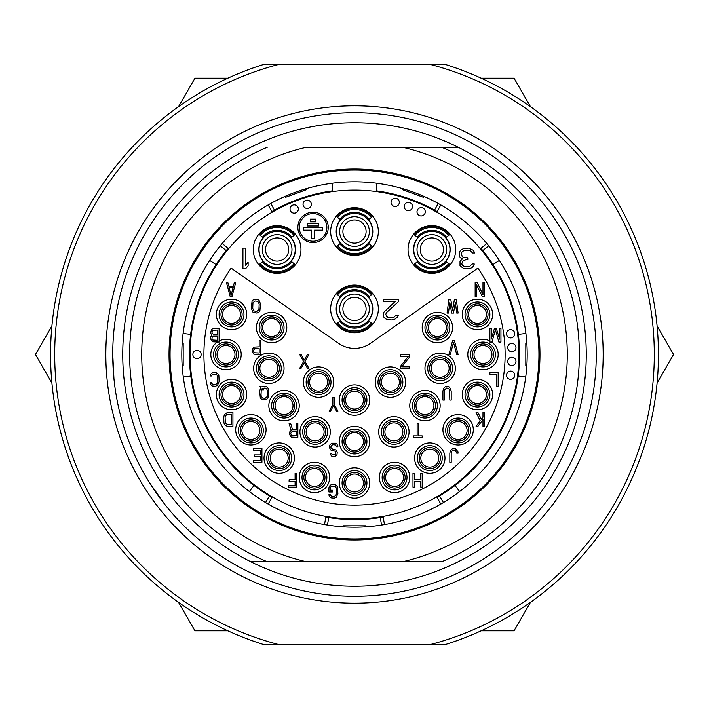 <?xml version="1.0" encoding="UTF-8"?>
<svg xmlns="http://www.w3.org/2000/svg" width="709" height="709" viewBox="0 0 709 709"><rect width="100%" height="100%" fill="white"/><g stroke="black" fill="none" stroke-linecap="round" stroke-linejoin="round"><path stroke-width="1.06" d="M305.942 188.78L306.297 189.746L285.523 197.306L285.169 196.34M270.776 203.465L274.463 210.103A165.091 165.091 0 0 1 332.397 190.898L332.397 183.232M437.045 211.53A165.091 165.091 0 0 0 376.603 190.898L376.603 183.232M437.045 497.479A165.091 165.091 0 0 0 439.527 496.008A165.091 165.091 0 0 0 480.968 248.38M381.513 525.068L380.325 517.561A165.091 165.091 0 0 0 383.17 517.083M380.325 517.561A165.091 165.091 0 0 1 328.675 517.561L327.487 525.068M228.032 248.38A165.091 165.091 0 0 0 269.473 496.008A165.091 165.091 0 0 0 271.955 497.479M325.83 517.083A165.091 165.091 0 0 0 328.675 517.561M274.463 210.103A165.091 165.091 0 0 0 271.955 211.53M481.119 630.806L514.025 630.806L530.474 602.304M657.101 383.002L673.55 354.5L657.101 325.998M178.526 602.304L194.975 630.806L227.881 630.806M51.899 325.998L35.45 354.5L51.899 383.002M227.881 78.194L194.975 78.194L178.526 106.696M530.474 106.696L514.025 78.194L481.119 78.194M505.34 165.56L504.046 164.532M112.731 353.835L113.945 378.65M149.395 482.492L164.337 503.789M430.026 644.623L445.092 644.623A303.939 303.939 0 0 0 445.092 64.377L430.026 64.377A299.792 299.792 0 0 1 430.026 644.623L278.974 644.623A299.792 299.792 0 0 1 278.974 64.377L430.026 64.377M278.974 64.377L263.908 64.377A303.939 303.939 0 0 0 263.908 644.623L278.974 644.623M354.5 603.173A248.673 248.673 0 0 0 603.173 354.5A248.673 248.673 0 0 0 354.5 105.827A248.673 248.673 0 0 0 105.827 354.5A248.673 248.673 0 0 0 354.5 603.173M354.5 596.269A241.769 241.769 0 0 1 112.731 354.5A241.769 241.769 0 0 1 354.5 112.731A241.769 241.769 0 0 1 596.269 354.5A241.769 241.769 0 0 1 354.5 596.269M371.995 539.141A184.73 184.73 0 0 1 355.98 538.929M355.98 170.071A184.73 184.73 0 0 1 371.995 169.859M354.5 538.937A184.437 184.437 0 0 0 538.937 354.5A184.437 184.437 0 0 0 354.5 170.063A184.437 184.437 0 0 0 170.063 354.5A184.437 184.437 0 0 0 354.5 538.937M354.5 527.195A172.695 172.695 0 0 1 181.805 354.5A172.695 172.695 0 0 1 354.5 181.805A172.695 172.695 0 0 1 527.195 354.5A172.695 172.695 0 0 1 354.5 527.195M190.818 376.045L183.285 377.037A172.695 172.695 0 0 0 249.373 491.505L253.999 485.479M268.153 204.945L272.3 212.124M228.564 248.824L222.209 243.497M354.5 190.101A164.399 164.399 0 0 0 190.101 354.5A164.399 164.399 0 0 0 354.5 518.899A164.399 164.399 0 0 0 518.899 354.5A164.399 164.399 0 0 0 354.5 190.101M268.153 504.055L272.3 496.876M325.954 516.4L324.509 524.571M214.49 267.018L215.075 267.382M191.013 331.52L191.696 331.617M252.156 483.166L251.73 483.706M191.9 378.801L191.217 378.898M480.436 248.824L486.791 243.497M455.001 485.479L459.627 491.505A172.695 172.695 0 0 0 526.84 365.552L525.812 365.552L525.812 343.448L526.84 343.448A172.695 172.695 0 0 0 525.901 333.452L518.359 334.382M383.046 516.4L384.491 524.571M440.847 504.055L436.7 496.876M439.527 496.008L443.444 502.521M343.448 526.84L343.448 525.812L365.552 525.812L365.552 526.84M182.16 343.448L183.188 343.448L183.188 365.552L182.16 365.552M190.641 334.382L183.099 333.452M216.041 264.581L209.669 260.442M226.198 250.605L220.295 245.819M265.556 502.521L269.473 496.008M518.182 376.045L525.715 377.037M492.959 264.581L499.331 260.442M488.705 245.819L482.802 250.605M434.537 210.103L438.224 203.465M423.831 196.34L423.477 197.306L402.703 189.746L403.058 188.78M440.847 204.945L436.7 212.124M494.51 267.018L493.925 267.382M517.987 331.52L517.304 331.617M456.844 483.166L457.27 483.706M517.1 378.801L517.783 378.898M354.5 207.71A23.831 23.831 0 0 0 330.669 231.542A23.831 23.831 0 0 0 354.5 255.373A23.831 23.831 0 0 0 378.331 231.542A23.831 23.831 0 0 0 354.5 207.71M431.87 225.675A23.831 23.831 0 0 0 408.038 249.506A23.831 23.831 0 0 0 431.87 273.337A23.831 23.831 0 0 0 455.701 249.506A23.831 23.831 0 0 0 431.87 225.675M354.5 285.08A23.831 23.831 0 0 0 330.669 308.911A23.831 23.831 0 0 0 354.5 332.743A23.831 23.831 0 0 0 378.331 308.911A23.831 23.831 0 0 0 354.5 285.08M277.13 225.675A23.831 23.831 0 0 1 300.962 249.506A23.831 23.831 0 0 1 277.13 273.337A23.831 23.831 0 0 1 253.299 249.506A23.831 23.831 0 0 1 277.13 225.675M338.654 343.404A27.633 27.633 0 0 0 370.346 343.404L477.857 268.126A150.583 150.583 0 0 1 254.389 466.992A150.583 150.583 0 0 1 231.143 268.126L338.654 343.404M336.243 246.865L340.32 243.444L339.886 242.558A18.301 18.301 0 0 1 339.886 220.526L340.32 219.648L336.243 216.227M372.757 216.227L368.68 219.648L369.114 220.526A18.301 18.301 0 0 1 369.114 242.558L368.68 243.444L372.757 246.865M413.613 264.82L417.69 261.399L417.247 260.522A18.301 18.301 0 0 1 417.247 238.49L417.69 237.604L413.613 234.183M450.118 234.183L446.041 237.604L446.484 238.49A18.301 18.301 0 0 1 446.484 260.522L446.041 261.399L450.118 264.82M336.243 324.226L340.32 320.805L339.886 319.927A18.301 18.301 0 0 1 339.886 297.895L340.32 297.009L336.243 293.588M372.757 293.588L368.68 297.009L369.114 297.895A18.301 18.301 0 0 1 369.114 319.927L368.68 320.805L372.757 324.226M258.882 264.82L262.959 261.399L262.516 260.522A18.301 18.301 0 0 1 262.516 238.49L262.959 237.604L258.882 234.183M295.387 234.183L291.31 237.604L291.753 238.49A18.301 18.301 0 0 1 291.753 260.522L291.31 261.399L295.387 264.82M354.5 498.179A15.199 15.199 0 0 1 339.301 482.98A15.199 15.199 0 0 1 354.5 467.789A15.199 15.199 0 0 1 369.699 482.98A15.199 15.199 0 0 1 354.5 498.179M354.5 456.729A15.199 15.199 0 0 1 339.301 441.539A15.199 15.199 0 0 1 354.5 426.339A15.199 15.199 0 0 1 369.699 441.539A15.199 15.199 0 0 1 354.5 456.729M354.5 415.288A15.199 15.199 0 0 1 339.301 400.089A15.199 15.199 0 0 1 354.5 384.89A15.199 15.199 0 0 1 369.699 400.089A15.199 15.199 0 0 1 354.5 415.288M394.567 492.649A15.199 15.199 0 0 1 379.368 477.458A15.199 15.199 0 0 1 394.567 462.259A15.199 15.199 0 0 1 409.758 477.458A15.199 15.199 0 0 1 394.567 492.649M393.876 447.06A15.199 15.199 0 0 1 378.677 431.87A15.199 15.199 0 0 1 393.876 416.67A15.199 15.199 0 0 1 409.066 431.87A15.199 15.199 0 0 1 393.876 447.06M390.42 397.324A15.199 15.199 0 0 1 375.221 382.133A15.199 15.199 0 0 1 390.42 366.934A15.199 15.199 0 0 1 405.619 382.133A15.199 15.199 0 0 1 390.42 397.324M429.796 473.311A15.199 15.199 0 0 1 414.597 458.111A15.199 15.199 0 0 1 429.796 442.921A15.199 15.199 0 0 1 444.986 458.111A15.199 15.199 0 0 1 429.796 473.311M424.957 420.809A15.199 15.199 0 0 1 409.758 405.619A15.199 15.199 0 0 1 424.957 390.42A15.199 15.199 0 0 1 440.156 405.619A15.199 15.199 0 0 1 424.957 420.809M458.111 444.986A15.199 15.199 0 0 1 442.921 429.796A15.199 15.199 0 0 1 458.111 414.597A15.199 15.199 0 0 1 473.311 429.796A15.199 15.199 0 0 1 458.111 444.986M477.458 409.758A15.199 15.199 0 0 1 462.259 394.567A15.199 15.199 0 0 1 477.458 379.368A15.199 15.199 0 0 1 492.649 394.567A15.199 15.199 0 0 1 477.458 409.758M440.156 383.516A15.199 15.199 0 0 1 424.957 368.317A15.199 15.199 0 0 1 440.156 353.117A15.199 15.199 0 0 1 455.355 368.317A15.199 15.199 0 0 1 440.156 383.516M437.391 342.757A15.199 15.199 0 0 1 422.192 327.558A15.199 15.199 0 0 1 437.391 312.368A15.199 15.199 0 0 1 452.59 327.558A15.199 15.199 0 0 1 437.391 342.757M477.458 329.632A15.199 15.199 0 0 1 462.259 314.433A15.199 15.199 0 0 1 477.458 299.242A15.199 15.199 0 0 1 492.649 314.433A15.199 15.199 0 0 1 477.458 329.632M314.433 492.649A15.199 15.199 0 0 0 329.632 477.458A15.199 15.199 0 0 0 314.433 462.259A15.199 15.199 0 0 0 299.242 477.458A15.199 15.199 0 0 0 314.433 492.649M315.124 447.06A15.199 15.199 0 0 0 330.323 431.87A15.199 15.199 0 0 0 315.124 416.67A15.199 15.199 0 0 0 299.934 431.87A15.199 15.199 0 0 0 315.124 447.06M318.58 397.324A15.199 15.199 0 0 0 333.779 382.133A15.199 15.199 0 0 0 318.58 366.934A15.199 15.199 0 0 0 303.381 382.133A15.199 15.199 0 0 0 318.58 397.324M279.204 473.311A15.199 15.199 0 0 0 294.403 458.111A15.199 15.199 0 0 0 279.204 442.921A15.199 15.199 0 0 0 264.014 458.111A15.199 15.199 0 0 0 279.204 473.311M284.043 420.809A15.199 15.199 0 0 0 299.242 405.619A15.199 15.199 0 0 0 284.043 390.42A15.199 15.199 0 0 0 268.844 405.619A15.199 15.199 0 0 0 284.043 420.809M250.889 444.986A15.199 15.199 0 0 0 266.079 429.796A15.199 15.199 0 0 0 250.889 414.597A15.199 15.199 0 0 0 235.689 429.796A15.199 15.199 0 0 0 250.889 444.986M231.542 409.758A15.199 15.199 0 0 0 246.741 394.567A15.199 15.199 0 0 0 231.542 379.368A15.199 15.199 0 0 0 216.351 394.567A15.199 15.199 0 0 0 231.542 409.758M268.844 383.516A15.199 15.199 0 0 0 284.043 368.317A15.199 15.199 0 0 0 268.844 353.117A15.199 15.199 0 0 0 253.645 368.317A15.199 15.199 0 0 0 268.844 383.516M271.609 342.757A15.199 15.199 0 0 0 286.808 327.558A15.199 15.199 0 0 0 271.609 312.368A15.199 15.199 0 0 0 256.41 327.558A15.199 15.199 0 0 0 271.609 342.757M231.542 329.632A15.199 15.199 0 0 0 246.741 314.433A15.199 15.199 0 0 0 231.542 299.242A15.199 15.199 0 0 0 216.351 314.433A15.199 15.199 0 0 0 231.542 329.632M217.282 342.066A15.199 15.199 0 0 0 226.02 369.699A15.199 15.199 0 0 0 241.211 354.5A15.199 15.199 0 0 0 219.108 340.967M491.718 342.066A15.199 15.199 0 0 1 482.98 369.699A15.199 15.199 0 0 1 467.789 354.5A15.199 15.199 0 0 1 489.892 340.967M230.159 296.477L232.003 296.477L235.689 282.661L234.307 282.661L233.385 286.188L228.785 286.188L227.864 282.661L226.481 282.661L230.159 296.477M231.081 295.298L229.007 287.367L233.155 287.367L231.081 295.298M211.973 335.304L210.821 336.775L210.591 338.831L212.434 341.773L219.108 342.066L219.108 328.249L213.586 328.249L211.512 329.428L210.591 332.955L211.973 335.304M217.725 340.302L212.665 340.01L211.973 338.539L212.204 337.067L213.356 336.19L217.725 336.19L217.725 340.302M211.973 332.663L212.665 330.305L217.725 330.013L217.725 334.426L213.356 334.426L211.973 332.663M210.13 375.992L211.512 375.992L211.743 375.105L213.356 374.228L215.43 374.228L217.034 375.105L217.725 377.161L217.725 381.575L217.034 383.631L215.43 384.508L213.356 384.508L211.743 383.631L211.512 382.745L210.13 382.745L210.36 384.216L212.204 385.98L215.43 386.272L217.495 385.395L219.108 381.575L218.877 375.69L217.495 373.342L215.43 372.455L212.204 372.757L210.36 374.52L210.13 375.992M227.403 426.339L232.924 426.339L232.924 412.523L227.403 412.523L224.407 414.579L223.716 417.229L223.947 423.105L225.329 425.453L227.403 426.339M231.542 424.576L227.403 424.576L225.329 422.812L225.099 417.229L226.481 414.579L231.542 414.286L231.542 424.576M253.645 450.206L260.558 450.206L260.558 454.912L254.566 454.912L254.566 456.676L260.558 456.676L260.558 460.495L253.645 460.495L253.645 462.259L261.94 462.259L261.94 448.442L253.645 448.442L253.645 450.206M295.095 473.311L295.095 479.78L289.104 479.78L289.104 481.544L295.095 481.544L295.095 485.364L288.191 485.364L288.191 487.127L296.477 487.127L296.477 473.311L295.095 473.311M328.941 487.597L328.941 492.002L332.397 492.002L332.397 490.238L330.323 490.238L330.554 487.012L332.166 486.126L334.24 486.126L335.853 487.012L336.545 489.068L336.545 493.473L335.853 495.529L334.24 496.415L332.166 496.415L330.554 495.529L330.323 494.652L328.941 494.652L329.171 496.123L331.014 497.886L334.24 498.179L336.314 497.293L337.918 493.473L337.227 486.418L335.392 484.655L332.166 484.362L330.093 485.248L328.941 487.597M420.809 473.311L420.809 479.78L414.366 479.78L414.366 473.311L412.984 473.311L412.984 487.127L414.366 487.127L414.366 481.544L420.809 481.544L420.809 487.127L422.192 487.127L422.192 473.311L420.809 473.311M456.729 453.148L458.111 453.148L457.881 451.677L455.586 448.735L452.36 448.735L450.516 450.499L449.825 453.148L449.825 462.259L451.208 462.259L451.208 453.148L451.899 451.092L453.512 450.206L455.355 450.499L456.729 453.148M482.98 412.523L482.98 417.229L481.367 419.285L477.919 412.523L476.076 412.523L480.215 420.756L476.076 426.339L477.919 426.339L482.98 419.577L482.98 426.339L484.362 426.339L484.362 412.523L482.98 412.523M498.179 386.272L498.179 372.455L489.892 372.455L489.892 374.228L496.796 374.228L496.796 386.272L498.179 386.272M491.275 339.124L491.275 328.249L489.892 328.249L489.892 342.066L491.966 342.066L495.414 329.72L498.87 342.066L500.944 342.066L500.944 328.249L499.561 328.249L499.561 339.124L496.335 328.249L494.492 328.249L491.275 339.124M482.98 282.661L482.98 294.714L477.228 282.661L475.154 282.661L475.154 296.477L476.537 296.477L476.537 284.717L482.288 296.477L484.362 296.477L484.362 282.661L482.98 282.661M256.871 313.05L258.945 312.173L259.866 310.994L260.558 303.939L258.945 300.12L255.027 299.242L252.953 300.12L252.041 301.298L251.349 308.353L252.953 312.173L256.871 313.05M256.871 311.286L254.106 310.994L252.732 308.353L252.953 302.77L255.027 301.006L257.792 301.298L259.175 303.939L258.945 309.523L256.871 311.286M252.041 351.265L253.875 354.208L260.558 354.5L260.558 340.683L259.175 340.683L259.175 346.861L253.875 347.153L252.271 349.209L252.041 351.265M254.797 348.624L259.175 348.624L259.175 353.029L254.106 352.736L253.414 350.388L254.797 348.624M260.788 387.743L259.636 390.978L260.327 398.033L262.17 399.796L266.309 399.796L268.614 396.854L268.844 390.978L268.153 388.337L267.231 387.158L265.157 386.272L261.479 386.866L259.636 386.272L260.788 387.743M263.783 389.799L262.631 388.337L265.157 388.036L266.77 388.922L267.461 390.978L267.231 396.561L265.157 398.325L262.401 398.033L261.018 395.392L261.249 389.799L261.71 388.922L262.401 389.799L263.783 389.799M296.477 429.751L292.56 429.751L290.717 423.574L289.104 423.574L291.177 430.336L289.564 432.1L289.334 434.156L291.177 437.099L297.86 437.391L297.86 423.574L296.477 423.574L296.477 429.751M292.099 431.515L296.477 431.515L296.477 435.92L291.408 435.627L290.717 433.279L292.099 431.515M331.475 453.503L330.093 453.503L330.323 454.38L331.936 456.436L333.088 456.729L335.162 456.436L336.997 454.673L337.227 452.324L336.084 449.976L331.936 448.797L330.784 447.326L331.245 445.562L332.858 444.685L335.623 444.977L336.545 446.741L337.918 446.741L336.997 444.091L335.853 443.214L331.706 443.214L329.862 444.977L329.401 447.618L330.784 449.976L334.932 451.146L335.853 452.617L335.623 454.088L334.24 454.965L332.166 454.673L331.475 453.503M413.444 437.391L422.192 437.391L422.192 435.92L418.514 435.92L418.514 423.574L417.131 423.574L417.131 435.92L413.444 435.92L413.444 437.391M442.921 390.978L442.921 400.089L444.295 400.089L444.525 389.799L446.599 388.036L448.442 388.337L449.595 389.799L449.825 400.089L451.208 400.089L451.208 390.978L449.595 387.158L447.521 386.272L445.447 386.573L443.612 388.337L442.921 390.978M452.59 340.683L448.903 354.5L450.286 354.5L453.512 342.447L456.729 354.5L458.111 354.5L454.434 340.683L452.59 340.683M454.434 299.242L452.59 310.409L450.747 299.242L448.903 299.242L447.06 313.05L448.442 313.05L449.825 302.468L451.668 313.05L453.512 313.05L455.355 302.468L456.729 313.05L458.111 313.05L456.268 299.242L454.434 299.242M301.077 354.5L299.703 354.5L303.612 361.555L299.703 368.317L301.077 368.317L304.303 362.733L307.529 368.317L308.911 368.317L304.994 361.555L308.911 354.5L307.529 354.5L304.303 360.083L301.077 354.5M329.171 411.14L330.554 411.14L333.549 405.557L336.545 411.14L337.918 411.14L334.24 404.378L334.24 397.324L332.858 397.324L332.858 404.378L329.171 411.14M400.55 366.261L400.55 368.317L409.758 368.317L409.758 366.845L401.702 366.845L409.758 356.849L409.758 354.5L400.55 354.5L400.55 356.264L408.375 356.264L400.55 366.261M201.152 354.5A4.148 4.148 0 0 0 197.005 350.352A4.148 4.148 0 0 0 192.866 354.5A4.148 4.148 0 0 0 197.005 358.648A4.148 4.148 0 0 0 201.152 354.5M425.285 211.796A4.148 4.148 0 0 0 421.137 207.657A4.148 4.148 0 0 0 416.998 211.796A4.148 4.148 0 0 0 421.137 215.944A4.148 4.148 0 0 0 425.285 211.796M399.318 202.349A4.148 4.148 0 0 0 395.179 198.201A4.148 4.148 0 0 0 391.031 202.349A4.148 4.148 0 0 0 395.179 206.496A4.148 4.148 0 0 0 399.318 202.349M298.338 209.013A4.148 4.148 0 0 0 294.191 204.866A4.148 4.148 0 0 0 290.052 209.013A4.148 4.148 0 0 0 294.191 213.152A4.148 4.148 0 0 0 298.338 209.013M311.322 204.281A4.148 4.148 0 0 0 307.174 200.142A4.148 4.148 0 0 0 303.035 204.281A4.148 4.148 0 0 0 307.174 208.428A4.148 4.148 0 0 0 311.322 204.281M514.769 333.779A4.148 4.148 0 0 0 510.622 329.632A4.148 4.148 0 0 0 506.483 333.779A4.148 4.148 0 0 0 510.622 337.918A4.148 4.148 0 0 0 514.769 333.779M515.984 347.596A4.148 4.148 0 0 0 511.845 343.448A4.148 4.148 0 0 0 507.697 347.596A4.148 4.148 0 0 0 511.845 351.735A4.148 4.148 0 0 0 515.984 347.596M515.984 361.404A4.148 4.148 0 0 0 511.845 357.265A4.148 4.148 0 0 0 507.697 361.404A4.148 4.148 0 0 0 511.845 365.552A4.148 4.148 0 0 0 515.984 361.404M514.769 375.221A4.148 4.148 0 0 0 510.622 371.082A4.148 4.148 0 0 0 506.483 375.221A4.148 4.148 0 0 0 510.622 379.368A4.148 4.148 0 0 0 514.769 375.221M412.514 206.505A4.148 4.148 0 0 0 408.366 202.357A4.148 4.148 0 0 0 404.219 206.505A4.148 4.148 0 0 0 408.366 210.653A4.148 4.148 0 0 0 412.514 206.505M242.939 248.123L242.939 268.844L245.536 268.844L248.123 265.76L248.123 262.233L245.536 265.317L245.536 248.123L242.939 248.123M398.706 301.44L398.706 299.242L383.17 299.242L383.17 301.44L395.259 301.44L383.596 312.465L383.596 316.879L385.324 318.642L387.052 319.52L391.368 319.963L394.39 319.52L397.846 316.879L398.281 315.115L396.118 315.115L393.956 317.313L387.912 317.313L386.618 316.436L385.758 314.229L386.618 312.465L398.706 301.44M460.442 250.33L459.148 252.971L459.583 256.498L460.442 257.819L462.605 258.705L460.017 261.346L460.017 265.76L463.464 268.401L466.487 268.844L470.377 268.401L472.105 267.523L473.834 265.76L474.259 263.996L472.105 263.996L469.943 266.203L467.789 266.637L463.899 266.203L462.605 265.317L461.745 263.996L462.605 261.346L466.061 259.583L467.789 259.583L467.789 257.819L463.464 257.385L462.171 256.498L461.311 252.971L462.605 251.208L465.627 250.33L470.377 250.764L472.531 252.971L474.693 252.971L473.399 250.33L468.649 248.123L463.464 248.567L460.442 250.33M297.86 227.403A15.199 15.199 0 0 0 313.05 242.593A15.199 15.199 0 0 0 328.249 227.403A15.199 15.199 0 0 0 313.05 212.204A15.199 15.199 0 0 0 297.86 227.403M299.242 227.403A13.817 13.817 0 0 1 313.05 213.586A13.817 13.817 0 0 1 326.867 227.403A13.817 13.817 0 0 1 313.05 241.211A13.817 13.817 0 0 1 299.242 227.403M314.433 238.454L314.433 230.159L322.728 230.159L322.728 227.403L303.381 227.403L303.381 230.159L311.676 230.159L311.676 238.454L314.433 238.454M318.58 226.02L318.58 223.255L307.529 223.255L307.529 226.02L318.58 226.02M315.815 221.873L315.815 219.108L310.294 219.108L310.294 221.873L315.815 221.873M354.5 169.026A185.474 185.474 0 0 1 539.974 354.5A185.474 185.474 0 0 1 354.5 539.974A185.474 185.474 0 0 1 169.026 354.5A185.474 185.474 0 0 1 354.5 169.026M354.5 147.268L306.323 147.268A212.753 212.753 0 0 0 306.323 561.732L402.677 561.732A212.753 212.753 0 0 0 402.677 147.268L354.5 147.268M402.677 147.268L458.253 147.268A231.754 231.754 0 0 0 122.746 354.5A231.754 231.754 0 0 0 250.747 561.732L306.323 561.732L250.747 561.732A231.754 231.754 0 0 0 586.254 354.5A231.754 231.754 0 0 0 458.253 147.268L441.742 147.268A224.842 224.842 0 0 1 441.742 561.732L402.677 561.732M267.258 561.732A224.842 224.842 0 0 1 267.258 147.268M431.87 272.646A23.14 23.14 0 0 0 449.595 264.377A23.14 23.14 0 0 1 414.136 264.377A23.14 23.14 0 0 0 431.87 272.646M449.595 234.626A23.14 23.14 0 0 0 414.136 234.626A23.14 23.14 0 0 1 449.595 234.626M432.561 231.418L431.87 231.409A18.097 18.097 0 0 0 413.764 249.506A18.097 18.097 0 0 0 431.87 267.603A18.097 18.097 0 0 0 449.967 249.506A18.097 18.097 0 0 0 431.87 231.409L432.136 231.409M430.478 231.462L429.805 231.524L430.478 231.462M429.158 231.613L428.546 231.71L429.158 231.613M427.979 231.825L427.465 231.949L427.979 231.825M431.037 237.932L431.87 237.896A11.601 11.601 0 0 0 420.26 249.506A11.601 11.601 0 0 0 431.87 261.107A11.601 11.601 0 0 0 443.471 249.506A11.601 11.601 0 0 0 431.87 237.896L432.942 237.949M429.84 238.082L429.184 238.215L429.84 238.082M428.564 238.384L427.979 238.57L428.564 238.384M427.447 238.773L426.995 238.968L427.447 238.773M433.89 238.082L434.546 238.215L433.89 238.082M436.283 238.773L436.735 238.968M432.322 237.905L431.87 237.896M434.573 231.613L435.184 231.71L434.573 231.613M435.751 231.825L436.265 231.949M431.87 234.652A14.854 14.854 0 0 1 446.714 249.506A14.854 14.854 0 0 1 431.87 264.36A14.854 14.854 0 0 1 417.016 249.506A14.854 14.854 0 0 1 431.87 234.652M354.5 332.051A23.14 23.14 0 0 0 372.225 323.783A23.14 23.14 0 0 1 336.775 323.783A23.14 23.14 0 0 0 354.5 332.051M372.225 294.031A23.14 23.14 0 0 0 336.775 294.031A23.14 23.14 0 0 1 372.225 294.031M355.191 290.823L354.5 290.814A18.097 18.097 0 0 0 336.403 308.911A18.097 18.097 0 0 0 354.5 327.009A18.097 18.097 0 0 0 372.597 308.911A18.097 18.097 0 0 0 354.5 290.814L354.757 290.814M353.117 290.867L352.444 290.929L353.117 290.867M351.797 291.018L351.177 291.115L351.797 291.018M350.609 291.231L350.095 291.355L350.609 291.231M353.676 297.337L354.5 297.301A11.601 11.601 0 0 0 342.899 308.911A11.601 11.601 0 0 0 354.5 320.512A11.601 11.601 0 0 0 366.101 308.911A11.601 11.601 0 0 0 354.5 297.301L355.572 297.355M352.47 297.488L351.815 297.62L352.47 297.488M351.194 297.789L350.609 297.975L351.194 297.789M350.086 298.179L349.634 298.374L350.086 298.179M356.53 297.488L357.185 297.62L356.53 297.488M358.914 298.179L359.366 298.374M354.952 297.31L354.5 297.301M357.203 291.018L357.823 291.115L357.203 291.018M358.905 291.355L358.391 291.231M354.5 294.058A14.854 14.854 0 0 1 369.354 308.911A14.854 14.854 0 0 1 354.5 323.765A14.854 14.854 0 0 1 339.646 308.911A14.854 14.854 0 0 1 354.5 294.058M277.13 272.646A23.14 23.14 0 0 0 294.864 264.377A23.14 23.14 0 0 1 259.405 264.377A23.14 23.14 0 0 0 277.13 272.646M294.864 234.626A23.14 23.14 0 0 0 259.405 234.626A23.14 23.14 0 0 1 294.864 234.626M277.831 231.418L277.13 231.409A18.097 18.097 0 0 0 259.033 249.506A18.097 18.097 0 0 0 277.13 267.603A18.097 18.097 0 0 0 295.236 249.506A18.097 18.097 0 0 0 277.13 231.409L277.396 231.409M275.748 231.462L275.074 231.524L275.748 231.462M274.427 231.613L273.816 231.71L274.427 231.613M273.249 231.825L272.735 231.949L273.249 231.825M276.306 237.932L277.13 237.896A11.601 11.601 0 0 0 265.529 249.506A11.601 11.601 0 0 0 277.13 261.107A11.601 11.601 0 0 0 288.74 249.506A11.601 11.601 0 0 0 277.13 237.896L278.212 237.949M275.11 238.082L274.454 238.215L275.11 238.082M273.834 238.384L273.249 238.57L273.834 238.384M272.717 238.773L272.265 238.968L272.717 238.773M279.16 238.082L279.816 238.215L279.16 238.082M281.553 238.773L282.005 238.968M277.591 237.905L277.13 237.896M279.842 231.613L280.454 231.71L279.842 231.613M281.535 231.949L281.021 231.825M277.13 234.652A14.854 14.854 0 0 1 291.984 249.506A14.854 14.854 0 0 1 277.13 264.36A14.854 14.854 0 0 1 262.286 249.506A14.854 14.854 0 0 1 277.13 234.652M353.676 219.967L354.5 219.941A11.601 11.601 0 0 0 342.899 231.542A11.601 11.601 0 0 0 354.5 243.152A11.601 11.601 0 0 0 366.101 231.542A11.601 11.601 0 0 0 354.5 219.941L355.572 219.985M352.47 220.118L351.815 220.251L352.47 220.118M351.194 220.419L350.609 220.614L351.194 220.419M350.086 220.809L349.634 221.013L350.086 220.809M356.53 220.118L357.185 220.251L356.53 220.118M358.914 220.809L359.366 221.013M354.952 219.95L354.5 219.941M357.203 213.648L357.823 213.755L357.203 213.648M358.905 213.985L358.391 213.87M354.5 213.444L353.809 213.462L354.5 213.444A18.097 18.097 0 0 0 336.403 231.542A18.097 18.097 0 0 0 354.5 249.639A18.097 18.097 0 0 0 372.597 231.542A18.097 18.097 0 0 0 354.5 213.444M353.117 213.498L352.444 213.56L353.117 213.498M351.797 213.648L351.177 213.755L351.797 213.648M350.609 213.87L350.095 213.985L350.609 213.87M372.225 216.67A23.14 23.14 0 0 0 336.775 216.67M336.775 246.422A23.14 23.14 0 0 0 372.225 246.422M354.5 216.697A14.854 14.854 0 0 1 369.354 231.542A14.854 14.854 0 0 1 354.5 246.395A14.854 14.854 0 0 1 339.646 231.542A14.854 14.854 0 0 1 354.5 216.697M354.5 495.414A12.434 12.434 0 0 1 342.066 482.98A12.434 12.434 0 0 1 354.5 470.546A12.434 12.434 0 0 1 366.934 482.98A12.434 12.434 0 0 1 354.5 495.414M354.5 493.561A10.573 10.573 0 0 1 343.927 482.98A10.573 10.573 0 0 1 354.5 472.407A10.573 10.573 0 0 1 365.073 482.98A10.573 10.573 0 0 1 354.5 493.561M354.5 491.966A8.978 8.978 0 0 1 345.522 482.98A8.978 8.978 0 0 1 354.5 474.002A8.978 8.978 0 0 1 363.478 482.98A8.978 8.978 0 0 1 354.5 491.966M354.5 453.973A12.434 12.434 0 0 1 342.066 441.539A12.434 12.434 0 0 1 354.5 429.105A12.434 12.434 0 0 1 366.934 441.539A12.434 12.434 0 0 1 354.5 453.973M354.5 452.112A10.573 10.573 0 0 1 343.927 441.539A10.573 10.573 0 0 1 354.5 430.957A10.573 10.573 0 0 1 365.073 441.539A10.573 10.573 0 0 1 354.5 452.112M354.5 450.516A8.978 8.978 0 0 1 345.522 441.539A8.978 8.978 0 0 1 354.5 432.552A8.978 8.978 0 0 1 363.478 441.539A8.978 8.978 0 0 1 354.5 450.516M354.5 412.523A12.434 12.434 0 0 1 342.066 400.089A12.434 12.434 0 0 1 354.5 387.655A12.434 12.434 0 0 1 366.934 400.089A12.434 12.434 0 0 1 354.5 412.523M354.5 410.662A10.573 10.573 0 0 1 343.927 400.089A10.573 10.573 0 0 1 354.5 389.516A10.573 10.573 0 0 1 365.073 400.089A10.573 10.573 0 0 1 354.5 410.662M354.5 409.066A8.978 8.978 0 0 1 345.522 400.089A8.978 8.978 0 0 1 354.5 391.111A8.978 8.978 0 0 1 363.478 400.089A8.978 8.978 0 0 1 354.5 409.066M314.433 489.892A12.434 12.434 0 0 1 301.999 477.458A12.434 12.434 0 0 1 314.433 465.024A12.434 12.434 0 0 1 326.867 477.458A12.434 12.434 0 0 1 314.433 489.892M314.433 488.031A10.573 10.573 0 0 1 303.86 477.458A10.573 10.573 0 0 1 314.433 466.876A10.573 10.573 0 0 1 325.014 477.458A10.573 10.573 0 0 1 314.433 488.031M314.433 486.436A8.978 8.978 0 0 1 305.455 477.458A8.978 8.978 0 0 1 314.433 468.472A8.978 8.978 0 0 1 323.419 477.458A8.978 8.978 0 0 1 314.433 486.436M279.204 470.546A12.434 12.434 0 0 1 266.77 458.111A12.434 12.434 0 0 1 279.204 445.677A12.434 12.434 0 0 1 291.638 458.111A12.434 12.434 0 0 1 279.204 470.546M279.204 468.693A10.573 10.573 0 0 1 268.631 458.111A10.573 10.573 0 0 1 279.204 447.539A10.573 10.573 0 0 1 289.786 458.111A10.573 10.573 0 0 1 279.204 468.693M279.204 467.098A8.978 8.978 0 0 1 270.226 458.111A8.978 8.978 0 0 1 279.204 449.134A8.978 8.978 0 0 1 288.191 458.111A8.978 8.978 0 0 1 279.204 467.098M250.889 442.921A12.434 12.434 0 0 1 238.454 430.487A12.434 12.434 0 0 1 250.889 418.053A12.434 12.434 0 0 1 263.323 430.487A12.434 12.434 0 0 1 250.889 442.921M250.889 441.06A10.573 10.573 0 0 1 240.307 430.487A10.573 10.573 0 0 1 250.889 419.905A10.573 10.573 0 0 1 261.461 430.487A10.573 10.573 0 0 1 250.889 441.06M250.889 439.465A8.978 8.978 0 0 1 241.902 430.487A8.978 8.978 0 0 1 250.889 421.5A8.978 8.978 0 0 1 259.866 430.487A8.978 8.978 0 0 1 250.889 439.465M315.124 444.295A12.434 12.434 0 0 1 302.69 431.87A12.434 12.434 0 0 1 315.124 419.436A12.434 12.434 0 0 1 327.558 431.87A12.434 12.434 0 0 1 315.124 444.295M315.124 442.443A10.573 10.573 0 0 1 304.551 431.87A10.573 10.573 0 0 1 315.124 421.288A10.573 10.573 0 0 1 325.706 431.87A10.573 10.573 0 0 1 315.124 442.443M315.124 440.847A8.978 8.978 0 0 1 306.146 431.87A8.978 8.978 0 0 1 315.124 422.883A8.978 8.978 0 0 1 324.11 431.87A8.978 8.978 0 0 1 315.124 440.847M318.58 394.567A12.434 12.434 0 0 1 306.146 382.133A12.434 12.434 0 0 1 318.58 369.699A12.434 12.434 0 0 1 331.014 382.133A12.434 12.434 0 0 1 318.58 394.567M318.58 392.706A10.573 10.573 0 0 1 308.007 382.133A10.573 10.573 0 0 1 318.58 371.551A10.573 10.573 0 0 1 329.153 382.133A10.573 10.573 0 0 1 318.58 392.706M318.58 391.111A8.978 8.978 0 0 1 309.603 382.133A8.978 8.978 0 0 1 318.58 373.147A8.978 8.978 0 0 1 327.558 382.133A8.978 8.978 0 0 1 318.58 391.111M284.043 418.053A12.434 12.434 0 0 1 271.609 405.619A12.434 12.434 0 0 1 284.043 393.185A12.434 12.434 0 0 1 296.477 405.619A12.434 12.434 0 0 1 284.043 418.053M284.043 416.192A10.573 10.573 0 0 1 273.47 405.619A10.573 10.573 0 0 1 284.043 395.037A10.573 10.573 0 0 1 294.616 405.619A10.573 10.573 0 0 1 284.043 416.192M284.043 414.597A8.978 8.978 0 0 1 275.065 405.619A8.978 8.978 0 0 1 284.043 396.632A8.978 8.978 0 0 1 293.021 405.619A8.978 8.978 0 0 1 284.043 414.597M231.542 407.001A12.434 12.434 0 0 1 219.108 394.567A12.434 12.434 0 0 1 231.542 382.133A12.434 12.434 0 0 1 243.976 394.567A12.434 12.434 0 0 1 231.542 407.001M231.542 405.14A10.573 10.573 0 0 1 220.969 394.567A10.573 10.573 0 0 1 231.542 383.986A10.573 10.573 0 0 1 242.123 394.567A10.573 10.573 0 0 1 231.542 405.14M231.542 403.545A8.978 8.978 0 0 1 222.564 394.567A8.978 8.978 0 0 1 231.542 385.581A8.978 8.978 0 0 1 240.528 394.567A8.978 8.978 0 0 1 231.542 403.545M268.844 380.751A12.434 12.434 0 0 1 256.41 368.317A12.434 12.434 0 0 1 268.844 355.883A12.434 12.434 0 0 1 281.278 368.317A12.434 12.434 0 0 1 268.844 380.751M268.844 378.89A10.573 10.573 0 0 1 258.271 368.317A10.573 10.573 0 0 1 268.844 357.744A10.573 10.573 0 0 1 279.417 368.317A10.573 10.573 0 0 1 268.844 378.89M268.844 377.294A8.978 8.978 0 0 1 259.866 368.317A8.978 8.978 0 0 1 268.844 359.339A8.978 8.978 0 0 1 277.822 368.317A8.978 8.978 0 0 1 268.844 377.294M271.609 339.992A12.434 12.434 0 0 1 259.175 327.558A12.434 12.434 0 0 1 271.609 315.124A12.434 12.434 0 0 1 284.043 327.558A12.434 12.434 0 0 1 271.609 339.992M271.609 338.14A10.573 10.573 0 0 1 261.036 327.558A10.573 10.573 0 0 1 271.609 316.985A10.573 10.573 0 0 1 282.182 327.558A10.573 10.573 0 0 1 271.609 338.14M271.609 336.545A8.978 8.978 0 0 1 262.631 327.558A8.978 8.978 0 0 1 271.609 318.58A8.978 8.978 0 0 1 280.587 327.558A8.978 8.978 0 0 1 271.609 336.545M226.02 366.934A12.434 12.434 0 0 1 213.586 354.5A12.434 12.434 0 0 1 226.02 342.066A12.434 12.434 0 0 1 238.454 354.5A12.434 12.434 0 0 1 226.02 366.934M226.02 365.073A10.573 10.573 0 0 1 215.439 354.5A10.573 10.573 0 0 1 226.02 343.927A10.573 10.573 0 0 1 236.593 354.5A10.573 10.573 0 0 1 226.02 365.073M226.02 363.478A8.978 8.978 0 0 1 217.034 354.5A8.978 8.978 0 0 1 226.02 345.522A8.978 8.978 0 0 1 234.998 354.5A8.978 8.978 0 0 1 226.02 363.478M231.542 326.867A12.434 12.434 0 0 1 219.108 314.433A12.434 12.434 0 0 1 231.542 301.999A12.434 12.434 0 0 1 243.976 314.433A12.434 12.434 0 0 1 231.542 326.867M231.542 325.014A10.573 10.573 0 0 1 220.969 314.433A10.573 10.573 0 0 1 231.542 303.86A10.573 10.573 0 0 1 242.123 314.433A10.573 10.573 0 0 1 231.542 325.014M231.542 323.419A8.978 8.978 0 0 1 222.564 314.433A8.978 8.978 0 0 1 231.542 305.455A8.978 8.978 0 0 1 240.528 314.433A8.978 8.978 0 0 1 231.542 323.419M394.567 489.892A12.434 12.434 0 0 1 382.133 477.458A12.434 12.434 0 0 1 394.567 465.024A12.434 12.434 0 0 1 407.001 477.458A12.434 12.434 0 0 1 394.567 489.892M394.567 488.031A10.573 10.573 0 0 1 383.986 477.458A10.573 10.573 0 0 1 394.567 466.876A10.573 10.573 0 0 1 405.14 477.458A10.573 10.573 0 0 1 394.567 488.031M394.567 486.436A8.978 8.978 0 0 1 385.581 477.458A8.978 8.978 0 0 1 394.567 468.472A8.978 8.978 0 0 1 403.545 477.458A8.978 8.978 0 0 1 394.567 486.436M393.876 444.295A12.434 12.434 0 0 1 381.442 431.87A12.434 12.434 0 0 1 393.876 419.436A12.434 12.434 0 0 1 406.31 431.87A12.434 12.434 0 0 1 393.876 444.295M393.876 442.443A10.573 10.573 0 0 1 383.294 431.87A10.573 10.573 0 0 1 393.876 421.288A10.573 10.573 0 0 1 404.449 431.87A10.573 10.573 0 0 1 393.876 442.443M393.876 440.847A8.978 8.978 0 0 1 384.89 431.87A8.978 8.978 0 0 1 393.876 422.883A8.978 8.978 0 0 1 402.854 431.87A8.978 8.978 0 0 1 393.876 440.847M390.42 394.567A12.434 12.434 0 0 1 377.986 382.133A12.434 12.434 0 0 1 390.42 369.699A12.434 12.434 0 0 1 402.854 382.133A12.434 12.434 0 0 1 390.42 394.567M390.42 392.706A10.573 10.573 0 0 1 379.847 382.133A10.573 10.573 0 0 1 390.42 371.551A10.573 10.573 0 0 1 400.993 382.133A10.573 10.573 0 0 1 390.42 392.706M390.42 391.111A8.978 8.978 0 0 1 381.442 382.133A8.978 8.978 0 0 1 390.42 373.147A8.978 8.978 0 0 1 399.397 382.133A8.978 8.978 0 0 1 390.42 391.111M429.796 470.546A12.434 12.434 0 0 1 417.362 458.111A12.434 12.434 0 0 1 429.796 445.677A12.434 12.434 0 0 1 442.23 458.111A12.434 12.434 0 0 1 429.796 470.546M429.796 468.693A10.573 10.573 0 0 1 419.214 458.111A10.573 10.573 0 0 1 429.796 447.539A10.573 10.573 0 0 1 440.369 458.111A10.573 10.573 0 0 1 429.796 468.693M429.796 467.098A8.978 8.978 0 0 1 420.809 458.111A8.978 8.978 0 0 1 429.796 449.134A8.978 8.978 0 0 1 438.774 458.111A8.978 8.978 0 0 1 429.796 467.098M458.111 442.921A12.434 12.434 0 0 1 445.677 430.487A12.434 12.434 0 0 1 458.111 418.053A12.434 12.434 0 0 1 470.546 430.487A12.434 12.434 0 0 1 458.111 442.921M458.111 441.06A10.573 10.573 0 0 1 447.539 430.487A10.573 10.573 0 0 1 458.111 419.905A10.573 10.573 0 0 1 468.693 430.487A10.573 10.573 0 0 1 458.111 441.06M458.111 439.465A8.978 8.978 0 0 1 449.134 430.487A8.978 8.978 0 0 1 458.111 421.5A8.978 8.978 0 0 1 467.098 430.487A8.978 8.978 0 0 1 458.111 439.465M424.957 418.053A12.434 12.434 0 0 1 412.523 405.619A12.434 12.434 0 0 1 424.957 393.185A12.434 12.434 0 0 1 437.391 405.619A12.434 12.434 0 0 1 424.957 418.053M424.957 416.192A10.573 10.573 0 0 1 414.384 405.619A10.573 10.573 0 0 1 424.957 395.037A10.573 10.573 0 0 1 435.53 405.619A10.573 10.573 0 0 1 424.957 416.192M424.957 414.597A8.978 8.978 0 0 1 415.979 405.619A8.978 8.978 0 0 1 424.957 396.632A8.978 8.978 0 0 1 433.935 405.619A8.978 8.978 0 0 1 424.957 414.597M440.156 380.751A12.434 12.434 0 0 1 427.722 368.317A12.434 12.434 0 0 1 440.156 355.883A12.434 12.434 0 0 1 452.59 368.317A12.434 12.434 0 0 1 440.156 380.751M440.156 378.89A10.573 10.573 0 0 1 429.583 368.317A10.573 10.573 0 0 1 440.156 357.744A10.573 10.573 0 0 1 450.729 368.317A10.573 10.573 0 0 1 440.156 378.89M440.156 377.294A8.978 8.978 0 0 1 431.178 368.317A8.978 8.978 0 0 1 440.156 359.339A8.978 8.978 0 0 1 449.134 368.317A8.978 8.978 0 0 1 440.156 377.294M477.458 407.001A12.434 12.434 0 0 1 465.024 394.567A12.434 12.434 0 0 1 477.458 382.133A12.434 12.434 0 0 1 489.892 394.567A12.434 12.434 0 0 1 477.458 407.001M477.458 405.14A10.573 10.573 0 0 1 466.876 394.567A10.573 10.573 0 0 1 477.458 383.986A10.573 10.573 0 0 1 488.031 394.567A10.573 10.573 0 0 1 477.458 405.14M477.458 403.545A8.978 8.978 0 0 1 468.472 394.567A8.978 8.978 0 0 1 477.458 385.581A8.978 8.978 0 0 1 486.436 394.567A8.978 8.978 0 0 1 477.458 403.545M437.391 339.992A12.434 12.434 0 0 1 424.957 327.558A12.434 12.434 0 0 1 437.391 315.124A12.434 12.434 0 0 1 449.825 327.558A12.434 12.434 0 0 1 437.391 339.992M437.391 338.14A10.573 10.573 0 0 1 426.818 327.558A10.573 10.573 0 0 1 437.391 316.985A10.573 10.573 0 0 1 447.964 327.558A10.573 10.573 0 0 1 437.391 338.14M437.391 336.545A8.978 8.978 0 0 1 428.413 327.558A8.978 8.978 0 0 1 437.391 318.58A8.978 8.978 0 0 1 446.369 327.558A8.978 8.978 0 0 1 437.391 336.545M482.98 366.934A12.434 12.434 0 0 1 470.546 354.5A12.434 12.434 0 0 1 482.98 342.066A12.434 12.434 0 0 1 495.414 354.5A12.434 12.434 0 0 1 482.98 366.934M482.98 365.073A10.573 10.573 0 0 1 472.407 354.5A10.573 10.573 0 0 1 482.98 343.927A10.573 10.573 0 0 1 493.561 354.5A10.573 10.573 0 0 1 482.98 365.073M482.98 363.478A8.978 8.978 0 0 1 474.002 354.5A8.978 8.978 0 0 1 482.98 345.522A8.978 8.978 0 0 1 491.966 354.5A8.978 8.978 0 0 1 482.98 363.478M477.458 326.867A12.434 12.434 0 0 1 465.024 314.433A12.434 12.434 0 0 1 477.458 301.999A12.434 12.434 0 0 1 489.892 314.433A12.434 12.434 0 0 1 477.458 326.867M477.458 325.014A10.573 10.573 0 0 1 466.876 314.433A10.573 10.573 0 0 1 477.458 303.86A10.573 10.573 0 0 1 488.031 314.433A10.573 10.573 0 0 1 477.458 325.014M477.458 323.419A8.978 8.978 0 0 1 468.472 314.433A8.978 8.978 0 0 1 477.458 305.455A8.978 8.978 0 0 1 486.436 314.433A8.978 8.978 0 0 1 477.458 323.419M414.987 263.668A22.032 22.032 0 0 0 448.744 263.668M448.744 235.344A22.032 22.032 0 0 0 414.987 235.344M446.573 261.851A19.205 19.205 0 0 1 417.158 261.851M417.158 237.161A19.205 19.205 0 0 1 446.573 237.161M337.617 323.074A22.032 22.032 0 0 0 371.383 323.074M371.383 294.749A22.032 22.032 0 0 0 337.617 294.749M369.212 321.257A19.205 19.205 0 0 1 339.788 321.257M339.788 296.566A19.205 19.205 0 0 1 369.212 296.566M260.256 263.668A22.032 22.032 0 0 0 294.013 263.668M294.013 235.344A22.032 22.032 0 0 0 260.256 235.344M291.842 261.851A19.205 19.205 0 0 1 262.427 261.851M262.427 237.161A19.205 19.205 0 0 1 291.842 237.161M339.788 219.196A19.205 19.205 0 0 1 369.212 219.196M369.212 243.887A19.205 19.205 0 0 1 339.788 243.887M371.383 217.379A22.032 22.032 0 0 0 337.617 217.379M337.617 245.704A22.032 22.032 0 0 0 371.383 245.704"/></g></svg>
